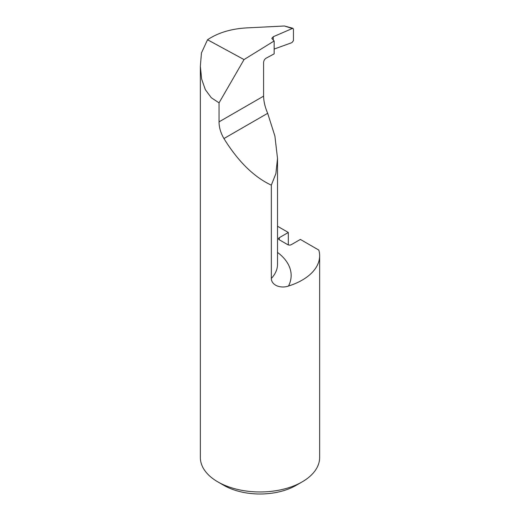 <?xml version="1.0" encoding="UTF-8"?>
<svg xmlns="http://www.w3.org/2000/svg" width="520" height="520" viewBox="0 0 520 520"><rect width="100%" height="100%" fill="white"/><g stroke="black" fill="none" stroke-linecap="round" stroke-linejoin="round"><path stroke-width="0.78" d="M277.517 226.239L288.314 232.472L288.314 244.907M279.279 239.779L279.279 237.692A2.554 1.476 0 0 0 278.531 238.732A2.554 1.476 0 0 0 279.279 239.779L287.716 244.647A2.554 1.476 0 0 0 291.33 244.647L300.365 239.428L318.825 250.088A59.644 34.437 180 0 1 319.644 255.775A59.644 34.437 180 0 1 288.529 286.019A65.215 37.648 0 0 0 277.517 252.408M279.279 237.692L288.314 232.472M207.525 39.761L244.036 59.579L274.157 40.97L271.798 38.389L273.247 36.731L292.877 28.275L284.394 26L246.181 27.93C230.815 28.873 217.932 32.819 207.525 39.761L201.448 52.949L200.356 66.235L201.597 78.923L205.328 89.648L211.308 97.741L219.05 102.856L219.05 121.856C219.037 127.322 220.669 132.886 223.931 138.554C238.167 161.493 253.968 177.028 271.329 185.166L271.329 278.454C271.557 285.935 281.541 288.613 288.529 286.019M319.644 255.775L319.644 457.529A59.644 34.437 180 0 1 302.172 481.878A59.644 34.437 180 0 1 217.828 481.878A59.644 34.437 180 0 1 200.356 457.529L200.356 66.235M217.828 481.878L223.853 485.355A51.123 29.516 0 0 0 296.147 485.355L302.172 481.878M292.877 28.275L293.436 29.12L293.436 40.671L291.896 42.653L274.157 49.056M271.329 185.166L275.886 173.596L277.517 158.424L274.898 136.071L267.677 113.302C265.07 107.224 263.712 101.504 263.594 96.142L263.594 62.432C263.75 60.6 264.583 59.189 266.097 58.195L274.157 53.866L274.157 40.97M219.05 102.856L244.036 59.579M284.394 26L291.896 28.386M277.517 158.424L277.517 264.316A51.584 29.783 180 0 1 271.329 278.454M223.931 138.554L267.677 113.302M219.05 121.856L263.594 96.142M273.247 40.19L273.247 36.731"/></g></svg>
